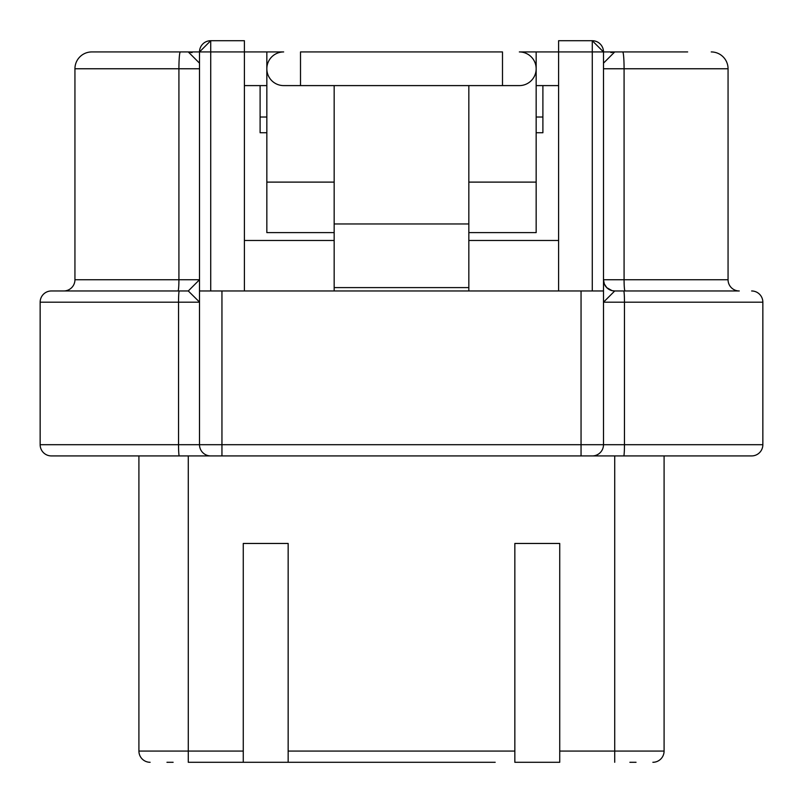 <?xml version="1.0" encoding="UTF-8"?>
<svg xmlns="http://www.w3.org/2000/svg" width="803" height="803" viewBox="0 0 803 803"><rect width="100%" height="100%" fill="white"/><g stroke="black" fill="none" stroke-linecap="round" stroke-linejoin="round"><path stroke-width="1.2" d="M629.873 762.288L636.036 762.288M166.964 762.288L173.127 762.288M427.869 762.288L307.8 762.288M709.651 455.923L664.091 455.923L664.091 751.066L559.731 751.066L559.731 762.288L514.843 762.288L514.843 751.066L288.157 751.066L288.157 762.288L495.2 762.288M138.909 455.923L138.909 751.066A11.222 11.222 0 0 0 150.131 762.288A11.222 11.222 89.9 0 1 138.909 751.066L138.909 455.923L63.718 455.923M664.091 751.066A11.222 11.222 -89.6 0 1 652.869 762.288A11.222 11.222 0 0 0 664.091 751.066L664.091 455.923L751.628 455.923L51.372 455.923A11.222 11.222 0 0 1 40.15 444.701A11.222 11.222 0 0 0 51.372 455.923M244.393 455.923L188.283 455.923L188.283 762.288L243.269 762.288L243.269 751.066L138.909 751.066M288.157 751.066L288.157 543.46L243.269 543.46L243.269 751.066M559.731 751.066L559.731 543.46L514.843 543.46L514.843 751.066M243.269 762.288L288.157 762.288M536.163 132.736L542.898 132.736L542.898 85.6M260.102 85.6L260.102 132.736L266.837 132.736M244.393 240.468L334.168 240.468M468.832 240.468L558.607 240.468M266.837 85.6L244.393 85.6M558.607 85.6L536.163 85.6M334.168 290.967L334.168 85.6L283.67 85.6A16.833 16.833 -90 0 1 266.837 68.767A16.833 16.833 -89.7 0 1 283.67 51.934L244.393 51.934L244.393 290.967M192.078 52.596L188.283 51.934L91.773 51.934A16.833 16.833 0 0 0 74.94 68.767L74.94 279.745L178.918 279.745A11.222 0.923 -90 0 1 177.985 290.967L188.283 290.967L199.505 279.745L178.918 279.745L178.918 68.767L199.505 68.767L199.505 51.934L210.727 51.934L210.727 40.712L199.505 51.934L180.304 51.934L199.505 51.934L210.727 40.712L244.393 40.712L244.393 51.934L210.727 51.934L210.727 290.967M558.607 290.967L558.607 40.712L592.273 40.712A11.222 11.222 0 0 1 603.495 51.934L687.659 51.934M592.273 290.967L592.273 40.712L603.495 51.934L603.495 68.767L624.082 68.767A16.833 1.395 -90 0 0 622.696 51.934L519.33 51.934A16.833 16.833 0 0 1 536.163 68.767L536.163 51.934M728.06 279.745L624.082 279.745L624.082 68.767L728.06 68.767A16.833 16.833 0 0 0 711.227 51.934A16.833 16.833 0 0 1 728.06 68.767L728.06 279.745A11.222 11.222 44.7 0 0 739.282 290.967L614.717 290.967L612.087 290.646L606.807 287.705L604.368 284.071L603.495 279.745A11.222 11.222 144.4 0 0 614.727 290.967L603.495 302.189L624.463 302.189A11.222 0.743 -90 0 0 623.73 290.967M74.94 279.745A11.222 11.222 0 0 1 63.718 290.967A11.222 11.222 89.7 0 0 74.94 279.745L74.94 68.767A16.833 16.833 0 0 1 91.773 51.934L180.304 51.934A16.833 1.395 -90 0 0 178.918 68.767L74.94 68.767M199.505 279.655L199.505 51.934L199.505 290.967L603.495 290.967L603.495 444.701L40.15 444.701L40.15 302.189A11.222 11.222 0 0 1 51.372 290.967L188.273 290.967L199.505 302.058M177.985 290.967L63.718 290.967M558.607 455.923L739.282 455.923M266.837 68.767L266.837 232.609L334.168 232.609M266.837 51.934L266.837 74.378M468.832 232.609L536.163 232.609L536.163 68.767A16.833 16.833 149.3 0 1 519.33 85.6L468.832 85.6L468.832 290.967M751.628 455.923A11.222 11.222 0 0 0 762.85 444.701L762.85 302.189A11.222 11.222 45.5 0 0 751.628 290.967M40.15 444.701L40.15 302.189A11.222 11.222 0 0 1 51.372 290.967M210.727 455.923A11.222 11.222 0 0 1 199.505 444.701L199.505 302.139M603.495 51.934L592.273 40.712A11.222 11.222 0 0 1 603.495 51.934L603.495 302.189M210.727 40.712A11.222 11.222 0 0 0 199.505 51.934L199.505 51.934A11.222 11.222 0 0 1 210.727 40.712A11.222 11.222 0 0 0 199.505 51.934M610.922 52.596L614.717 51.934L603.495 63.156M199.505 68.767L199.505 63.156L188.283 51.934L145.634 51.934M762.85 444.701L603.495 444.701A11.222 11.222 0 0 1 592.273 455.923M356.612 51.924L446.388 51.924M519.33 85.6L300.503 85.6L300.503 51.934L502.497 51.934L502.497 85.6M334.168 85.6L468.832 85.6M40.15 302.189L199.505 302.189L199.505 279.745L188.283 290.967M199.505 444.701L199.505 290.967M468.832 287.594L334.168 287.594M468.832 223.957L334.168 223.957M468.832 455.923L334.168 455.923M260.102 117.017L266.837 117.017M536.163 117.017L542.898 117.017M614.717 455.923L614.717 762.288M334.168 182.11L266.837 182.11M468.832 182.11L536.163 182.11M603.495 279.745L624.082 279.745A11.222 0.923 -90 0 0 625.015 290.967M623.73 455.923A11.222 0.743 90 0 0 624.463 444.701L624.463 302.189L762.85 302.189M179.27 455.923A11.222 0.743 90 0 1 178.537 444.701L178.537 302.189A11.222 0.743 -90 0 1 179.27 290.967M581.051 290.967L581.051 455.923M221.949 290.967L221.949 455.923"/></g></svg>
